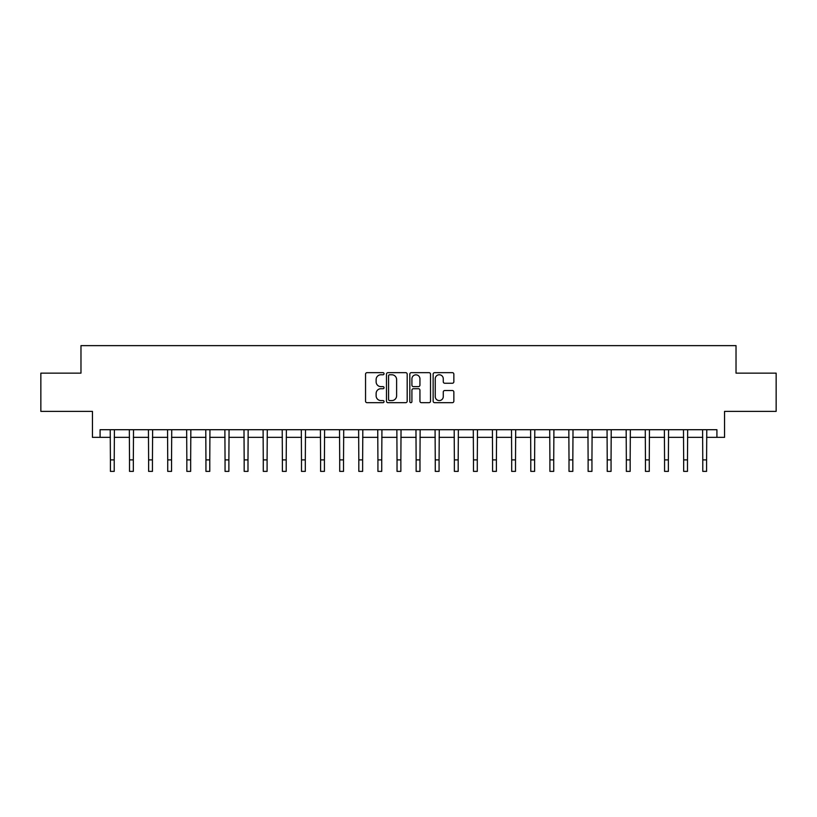 <?xml version="1.0" encoding="UTF-8"?>
<svg xmlns="http://www.w3.org/2000/svg" width="817" height="817" viewBox="0 0 817 817"><rect width="100%" height="100%" fill="white"/><g stroke="black" fill="none" stroke-linecap="round" stroke-linejoin="round"><path stroke-width="1.23" d="M384.041 373.716A1.052 1.052 0 0 0 382.989 372.664L367.047 372.664A1.501 1.501 0 0 0 365.546 374.166L365.546 401.178A1.501 1.501 0 0 0 367.047 402.679L382.989 402.679A1.052 1.052 0 0 0 384.041 401.627A1.052 1.052 0 0 0 382.989 400.575L380.926 400.575A4.8 4.8 0 0 1 376.126 395.775L376.126 393.528A4.8 4.8 0 0 1 380.926 388.718L382.989 388.718A1.052 1.052 0 0 0 384.041 387.667A1.052 1.052 0 0 0 382.989 386.625L380.926 386.625A4.8 4.8 0 0 1 376.126 381.815L376.126 379.568A4.8 4.8 0 0 1 380.926 374.768L382.989 374.768A1.052 1.052 0 0 0 384.041 373.716M452.352 383.244A1.501 1.501 0 0 0 453.854 381.743L453.854 374.166A1.501 1.501 0 0 0 452.352 372.664L434.644 372.664A1.501 1.501 0 0 0 433.143 374.166L433.143 401.178A1.501 1.501 0 0 0 434.644 402.679L452.352 402.679A1.501 1.501 0 0 0 453.854 401.178L453.854 392.027A1.501 1.501 0 0 0 452.352 390.526L444.775 390.526A1.501 1.501 0 0 0 443.274 392.027L443.274 396.562A4.014 4.014 0 0 1 439.26 400.575A4.014 4.014 0 0 1 435.247 396.562L435.247 378.782A4.014 4.014 0 0 1 439.26 374.768A4.014 4.014 0 0 1 443.274 378.782L443.274 381.743A1.501 1.501 0 0 0 444.775 383.244L452.352 383.244M100.082 437.35L100.082 429.711L716.918 429.711L716.918 437.35L724.556 437.35L724.556 411.37L776.15 411.37L776.15 373.144L736.025 373.144L736.025 345.632L80.975 345.632L80.975 373.144L40.85 373.144L40.85 411.37L92.444 411.37L92.444 437.35L110.407 437.35M407.183 374.166A1.501 1.501 0 0 0 405.692 372.664L387.983 372.664A1.501 1.501 0 0 0 386.482 374.166L386.482 401.178A1.501 1.501 0 0 0 387.983 402.679L405.692 402.679A1.501 1.501 0 0 0 407.183 401.178L407.183 374.166M411.308 372.664L429.017 372.664A1.501 1.501 0 0 1 430.518 374.166L430.518 401.178A1.501 1.501 0 0 1 429.017 402.679L421.439 402.679A1.501 1.501 0 0 1 419.938 401.178L419.938 390.22A1.501 1.501 0 0 0 418.437 388.718L413.412 388.718A1.501 1.501 0 0 0 411.911 390.22L411.911 401.627A1.052 1.052 0 0 1 410.859 402.679A1.052 1.052 0 0 1 409.817 401.627L409.817 374.166A1.501 1.501 0 0 1 411.308 372.664M114.227 437.35L129.515 437.35M133.334 437.35L148.623 437.35M152.442 437.35L167.73 437.35M171.55 437.35L186.838 437.35M190.657 437.35L205.945 437.35M209.775 437.35L225.053 437.35M228.883 437.35L244.171 437.35M247.99 437.35L263.278 437.35M267.098 437.35L282.386 437.35M286.205 437.35L301.493 437.35M305.313 437.35L320.601 437.35M324.42 437.35L339.709 437.35M343.528 437.35L358.816 437.35M362.636 437.35L377.924 437.35M381.743 437.35L397.031 437.35M400.861 437.35L416.139 437.35M419.969 437.35L435.257 437.35M439.076 437.35L454.364 437.35M458.184 437.35L473.472 437.35M477.291 437.35L492.58 437.35M496.399 437.35L511.687 437.35M515.507 437.35L530.795 437.35M534.614 437.35L549.902 437.35M553.722 437.35L569.01 437.35M572.829 437.35L588.117 437.35M591.947 437.35L607.225 437.35M611.055 437.35L626.343 437.35M630.162 437.35L645.45 437.35M649.27 437.35L664.558 437.35M668.377 437.35L683.666 437.35M687.485 437.35L702.773 437.35M706.593 437.35L716.918 437.35M389.627 374.768A1.052 1.052 0 0 0 388.586 375.82L388.586 399.523A1.052 1.052 0 0 0 389.627 400.575L391.803 400.575A4.8 4.8 0 0 0 396.613 395.775L396.613 379.568A4.8 4.8 0 0 0 391.803 374.768L389.627 374.768M419.938 378.853A4.014 4.014 0 0 0 415.924 374.84A4.014 4.014 0 0 0 411.911 378.853L411.911 385.124A1.501 1.501 0 0 0 413.412 386.625L418.437 386.625A1.501 1.501 0 0 0 419.938 385.124L419.938 378.853M110.224 429.711L110.407 459.9L114.227 459.9L114.411 429.711M110.407 459.9L110.407 471.368L114.227 471.368L114.227 459.9M129.331 429.711L129.515 459.9L133.334 459.9L133.518 429.711M129.515 459.9L129.515 471.368L133.334 471.368L133.334 459.9M148.439 429.711L148.623 459.9L152.442 459.9L152.626 429.711M148.623 459.9L148.623 471.368L152.442 471.368L152.442 459.9M167.546 429.711L167.73 459.9L171.55 459.9L171.733 429.711M167.73 459.9L167.73 471.368L171.55 471.368L171.55 459.9M186.654 429.711L186.838 459.9L190.657 459.9L190.841 429.711M186.838 459.9L186.838 471.368L190.657 471.368L190.657 459.9M205.772 429.711L205.945 459.9L209.775 459.9L209.949 429.711M205.945 459.9L205.945 471.368L209.775 471.368L209.775 459.9M224.879 429.711L225.053 459.9L228.883 459.9L229.056 429.711M225.053 459.9L225.053 471.368L228.883 471.368L228.883 459.9M243.987 429.711L244.171 459.9L247.99 459.9L248.174 429.711M244.171 459.9L244.171 471.368L247.99 471.368L247.99 459.9M263.094 429.711L263.278 459.9L267.098 459.9L267.282 429.711M263.278 459.9L263.278 471.368L267.098 471.368L267.098 459.9M282.202 429.711L282.386 459.9L286.205 459.9L286.389 429.711M282.386 459.9L282.386 471.368L286.205 471.368L286.205 459.9M301.31 429.711L301.493 459.9L305.313 459.9L305.497 429.711M301.493 459.9L301.493 471.368L305.313 471.368L305.313 459.9M320.417 429.711L320.601 459.9L324.42 459.9L324.604 429.711M320.601 459.9L320.601 471.368L324.42 471.368L324.42 459.9M339.525 429.711L339.709 459.9L343.528 459.9L343.712 429.711M339.709 459.9L339.709 471.368L343.528 471.368L343.528 459.9M358.632 429.711L358.816 459.9L362.636 459.9L362.819 429.711M358.816 459.9L358.816 471.368L362.636 471.368L362.636 459.9M377.74 429.711L377.924 459.9L381.743 459.9L381.927 429.711M377.924 459.9L377.924 471.368L381.743 471.368L381.743 459.9M396.858 429.711L397.031 459.9L400.861 459.9L401.035 429.711M397.031 459.9L397.031 471.368L400.861 471.368L400.861 459.9M415.965 429.711L416.139 459.9L419.969 459.9L420.142 429.711M416.139 459.9L416.139 471.368L419.969 471.368L419.969 459.9M435.073 429.711L435.257 459.9L439.076 459.9L439.26 429.711M435.257 459.9L435.257 471.368L439.076 471.368L439.076 459.9M454.181 429.711L454.364 459.9L458.184 459.9L458.368 429.711M454.364 459.9L454.364 471.368L458.184 471.368L458.184 459.9M473.288 429.711L473.472 459.9L477.291 459.9L477.475 429.711M473.472 459.9L473.472 471.368L477.291 471.368L477.291 459.9M492.396 429.711L492.58 459.9L496.399 459.9L496.583 429.711M492.58 459.9L492.58 471.368L496.399 471.368L496.399 459.9M511.503 429.711L511.687 459.9L515.507 459.9L515.69 429.711M511.687 459.9L511.687 471.368L515.507 471.368L515.507 459.9M530.611 429.711L530.795 459.9L534.614 459.9L534.798 429.711M530.795 459.9L530.795 471.368L534.614 471.368L534.614 459.9M549.718 429.711L549.902 459.9L553.722 459.9L553.906 429.711M549.902 459.9L549.902 471.368L553.722 471.368L553.722 459.9M568.826 429.711L569.01 459.9L572.829 459.9L573.013 429.711M569.01 459.9L569.01 471.368L572.829 471.368L572.829 459.9M587.944 429.711L588.117 459.9L591.947 459.9L592.121 429.711M588.117 459.9L588.117 471.368L591.947 471.368L591.947 459.9M607.051 429.711L607.225 459.9L611.055 459.9L611.228 429.711M607.225 459.9L607.225 471.368L611.055 471.368L611.055 459.9M626.159 429.711L626.343 459.9L630.162 459.9L630.346 429.711M626.343 459.9L626.343 471.368L630.162 471.368L630.162 459.9M645.267 429.711L645.45 459.9L649.27 459.9L649.454 429.711M645.45 459.9L645.45 471.368L649.27 471.368L649.27 459.9M664.374 429.711L664.558 459.9L668.377 459.9L668.561 429.711M664.558 459.9L664.558 471.368L668.377 471.368L668.377 459.9M683.482 429.711L683.666 459.9L687.485 459.9L687.669 429.711M683.666 459.9L683.666 471.368L687.485 471.368L687.485 459.9M702.589 429.711L702.773 459.9L706.593 459.9L706.776 429.711M702.773 459.9L702.773 471.368L706.593 471.368L706.593 459.9"/></g></svg>
